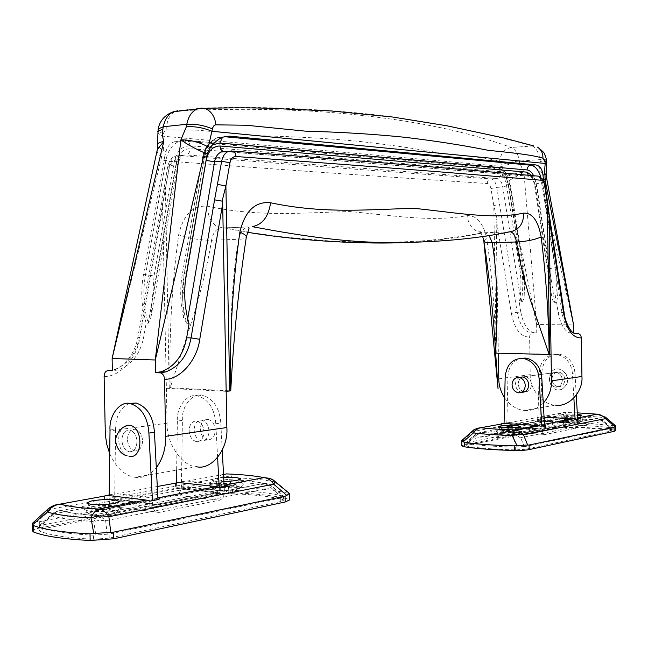 <?xml version="1.0" encoding="UTF-8"?>
<svg xmlns="http://www.w3.org/2000/svg" width="648" height="648" viewBox="0 0 648 648"><rect width="100%" height="100%" fill="white"/><g stroke="black" fill="none" stroke-linecap="round" stroke-linejoin="round"><path stroke-width="0.49" stroke-dasharray="3.24 2.43" d="M129.624 451.802C133.691 451.737 136.145 448.764 136.979 442.884C136.963 436.096 134.541 431.811 129.73 430.029L129.203 429.956C124.716 430.296 122.278 433.69 121.889 440.154C122.375 446.488 124.829 450.36 129.252 451.761L129.252 451.761C125.105 450.554 122.658 446.934 121.913 440.907C122.018 434.095 124.44 430.442 129.203 429.956L129.73 430.029C133.618 431.131 136.023 434.533 136.931 440.227C137.06 447.412 134.63 451.267 129.624 451.802M135.181 450.959L134.816 450.919C130.394 449.526 127.939 445.67 127.454 439.36C127.842 432.929 130.272 429.543 134.76 429.211L135.286 429.276C140.098 431.05 142.511 435.318 142.528 442.074C141.693 447.93 139.247 450.895 135.181 450.959C139.766 450.652 142.22 447.209 142.56 440.624C142.017 434.444 139.595 430.661 135.286 429.276L134.76 429.211C129.77 429.827 127.364 433.69 127.534 440.802C128.474 446.504 130.904 449.874 134.816 450.919L135.181 450.959M196.733 441.636L196.368 441.596C191.994 440.284 189.572 436.63 189.095 430.612C189.483 424.472 191.905 421.24 196.344 420.892L196.862 420.957C201.617 422.626 203.999 426.684 204.007 433.123C203.18 438.712 200.75 441.547 196.733 441.636L196.368 441.596C192.497 440.616 190.099 437.416 189.184 431.989C189.014 425.21 191.403 421.508 196.344 420.892L196.862 420.957C201.123 422.261 203.513 425.849 204.039 431.738C203.699 438.016 201.261 441.312 196.733 441.636M194.117 429.899C194.586 435.893 197.008 439.538 201.374 440.834L201.739 440.875C205.756 440.786 208.178 437.959 209.012 432.394C209.004 425.979 206.623 421.937 201.876 420.277L201.35 420.22C196.919 420.56 194.505 423.792 194.117 429.899M219.453 492.31L219.073 492.99L175.948 488.228L176.377 487.563L219.453 492.31L219.186 487.223M110.022 430.005L115.595 429.26L114.672 498.984L115.125 499.511L158.72 504.816L158.225 504.274L157.982 499.64M217.606 457.561L215.8 423.743C214.585 408.742 208.551 399.468 197.681 395.92C187.774 392.769 176.216 406.847 177.374 421.038L182.404 420.366L181.399 486.632C180.986 491.241 179.132 494.1 175.843 495.218L219.453 500.216C222.677 499.049 224.338 496.093 224.435 491.338L224.2 486.94M159.116 512.398L114.988 506.841C111.367 507.028 109.407 504.752 109.107 500.013L152.693 505.351C153.341 510.211 155.463 512.56 159.076 512.406L219.453 500.216M115.125 499.511L175.948 488.228L219.073 492.99L158.72 504.816M215.8 423.743L220.79 423.047C219.583 408.11 213.548 398.868 202.694 395.337C192.796 392.202 181.246 406.231 182.404 420.366M222.24 450.214L220.79 423.047M152.693 505.351L152.45 500.702M115.028 506.833L175.843 495.218M177.374 421.038L176.637 470.132M176.442 483.011L176.377 487.563M109.164 495.623L109.107 500.013M129.163 403.461C120.228 407.754 115.709 416.356 115.595 429.26M207.951 439.935L207.587 439.895C203.488 438.785 201.083 435.399 200.362 429.729C200.467 423.314 202.864 419.864 207.562 419.378L208.081 419.442C211.92 420.455 214.277 423.638 215.168 428.992C215.29 435.748 212.884 439.393 207.951 439.935M129.713 456.484L127.008 455.738C117.944 451.421 115.628 433.48 123.566 427.121M232.583 485.854L235.613 484.728L232.656 483.829L220.053 484.234L216.959 485.368L219.858 486.267L232.583 485.854L232.575 485.271L235.605 484.153L232.648 483.254L219.923 483.675L216.942 484.785L219.85 485.684L232.575 485.271M217.574 487.685L213.192 489.313L217.274 490.601L234.859 490.082L239.509 488.414L235.321 487.11L217.574 487.685M237.832 482.841L214.747 483.611C211.361 484.178 209.539 484.858 209.28 485.652C209.515 486.397 211.264 486.94 214.529 487.28L237.29 486.608C240.999 486.024 242.992 485.32 243.259 484.493C242.992 483.724 241.186 483.173 237.832 482.841M223.681 477.293L216.27 478.07L211.588 479.755L216.108 481.124L223.908 481.424M219.923 483.675L220.053 484.234M98.277 510.219L92.705 509.036L95.75 507.716L110.816 507.044L113.505 508.016L110.954 509.223L98.277 510.219M92.186 514.828L88.501 513.443L93.377 511.442L114.04 510.6L117.839 511.985L114.323 513.71C109.593 514.779 103.599 515.257 96.35 515.152L92.186 514.828M117.077 505.853C108.572 505.067 99.695 505.432 90.453 506.93C86.516 507.668 84.41 508.518 84.127 509.482L88.865 511.232C98.698 512.082 108.24 511.604 117.499 509.798L122.01 507.627L117.077 505.853M110.808 506.412L113.489 507.376L110.938 508.591L100.286 509.612L95.313 509.36L92.688 508.397L95.734 507.084L110.808 506.412M220.271 487.693L220.393 494.06L216.78 492.61L155.528 504.573L117.272 499.916L104.531 502.305L107.965 501.649L146.27 506.38L98.958 515.614L146.27 506.38L149.931 507.943L149.801 501.212M175.43 483.197L175.543 489.086L178.945 488.43L216.78 492.61L155.52 504.573L159.181 506.12L149.931 507.943M178.832 482.574L175.43 482.882M175.543 489.086L187.296 486.875L225.067 490.99L228.671 492.431L220.393 494.06M176.45 482.695L183.781 481.367L183.902 487.531M224.095 484.955L187.183 481.059L183.781 481.367M228.55 486.105L228.671 492.431M104.409 496.085L104.531 502.305M107.843 495.461L104.401 495.752M109.172 494.894L113.708 494.068L113.837 500.572M155.399 498.288L157.885 497.81L155.488 498.296L117.15 493.776L113.708 494.068M159.052 499.438L159.181 506.12M155.488 498.296L157.942 498.936M238.934 482.412C252.096 483.205 262.91 484.477 271.374 486.211L270.556 487.774L105.632 520.757L99.76 520.263L93.749 521.527C74.731 520.449 60.693 518.522 51.638 515.759L51.719 514.237L220.676 482.566L224.006 481.464L238.837 482.404M280.778 501.503L280.714 497.964L283.549 496.06L271.779 485.992L264.109 483.368C254.583 481.456 242.109 480.176 226.687 479.544L223.382 480.16L220.676 482.566L218.862 490.593L217.38 491.03L217.445 494.44L230.267 493.614C252.169 494.408 269.43 496.311 282.074 499.316L283.63 500.191L280.778 501.503L109.22 538.124L93.531 539.258C68.162 537.937 50.317 535.297 39.998 531.32L39.164 530.591L43.951 528.59L217.445 494.44M283.549 496.06L282.01 495.817C269.374 492.853 252.104 490.99 230.21 490.212L228.161 489.969L230.55 481.99L229.343 480.281L227.594 479.431L187.296 486.875M281.912 497.478L268.078 485.052L264.109 483.368L266.96 483.521L269.617 484.672L282.925 495.898M218.862 490.593L228.161 489.969M42.225 524.848L39.123 525.787L39.925 527.391C50.236 531.303 68.081 533.903 93.458 535.191L95.839 535.013L93.749 521.527L96.098 517.622L98.958 515.614C81.632 514.658 68.793 512.957 60.442 510.494L57.996 510.713L55.752 512.05L42.225 524.848L43.878 524.702L217.38 491.03M107.965 501.649L57.648 511.191L53.743 513.524L39.261 526.792M39.123 525.787L53.338 512.933L57.081 511.102L60.434 510.494C68.785 512.957 81.632 514.666 98.958 515.614L102.578 517.201L105.632 520.757L107.236 534.195L109.139 534.074L109.22 538.124M107.236 534.195L95.839 535.013M280.714 497.964L109.139 534.074M48.276 508.793L51.111 509.077L217.59 478.459C222.24 476.248 227.165 475.964 232.365 477.608C249.812 478.313 263.987 479.747 274.89 481.893L275.392 481.464M271.245 478.977L288.36 493.128L286.934 492.998C273.594 489.929 255.434 488.001 232.462 487.207L229.287 486.842L232.365 477.608C230.769 474.555 228.841 473.324 226.581 473.907C222.977 473.656 219.98 475.17 217.59 478.459L215.492 487.774L213.281 488.422L213.386 493.987L232.567 492.747C255.539 493.574 273.699 495.566 287.04 498.717L289.405 500.037M288.959 493.096L288.36 493.128M215.492 487.774L222.061 486.405L229.287 486.842M32.546 530.995C32.789 529.894 35.203 528.89 39.787 527.982L39.658 521.632L33.518 522.312M39.658 521.632L213.281 488.422M39.787 527.982L213.386 493.987M551.983 378.311C551.991 382.928 554.056 385.746 558.187 386.783L558.503 386.799C562.181 386.573 564.295 384.337 564.854 380.109C564.659 375.719 562.61 373.037 558.714 372.057L558.26 372.025C554.777 372.219 552.687 374.309 551.983 378.311M558.552 389.966L561.759 389.448C569.292 383.77 569.527 377.339 562.448 370.162L558.212 368.858C546.41 368.064 546.766 389.894 558.552 389.966M558.503 386.799L558.187 386.783C554.842 386.176 552.785 383.948 552.015 380.093C551.902 375.257 553.991 372.568 558.26 372.025L558.714 372.057C562.383 372.9 564.432 375.411 564.854 379.59C564.53 384.07 562.415 386.467 558.503 386.799M555.944 387.188C559.864 386.856 561.986 384.45 562.31 379.963C561.881 375.767 559.832 373.248 556.154 372.406L555.701 372.373C551.424 372.916 549.334 375.605 549.447 380.457C550.217 384.329 552.282 386.564 555.628 387.172L555.944 387.188C559.629 386.961 561.751 384.718 562.302 380.481C562.108 376.075 560.058 373.386 556.154 372.406L555.701 372.373C552.218 372.56 550.12 374.657 549.407 378.667C549.423 383.3 551.497 386.135 555.628 387.172L555.944 387.188M524.977 391.886C528.971 391.546 531.133 389.059 531.465 384.418C531.028 380.076 528.93 377.468 525.188 376.593L522.418 376.958C519.364 378.651 518.011 381.299 518.351 384.904C519.145 388.905 521.243 391.222 524.661 391.862L524.977 391.886C528.736 391.651 530.898 389.343 531.457 384.953C531.255 380.4 529.165 377.606 525.188 376.593L522.418 376.958L520.644 378.092L519.016 380.352L518.319 383.057C518.335 387.844 520.449 390.776 524.661 391.862L524.977 391.886M522.223 392.299L521.907 392.275C518.489 391.643 516.383 389.31 515.589 385.301C515.241 381.688 516.594 379.031 519.647 377.339M506.76 426.408L544.976 429.146L506.76 426.408L507.951 377.031L505.165 377.395M575.092 419.159L575.116 423.241L537.816 421.079L539.233 372.867C540.408 360.612 546.321 354.497 556.988 354.497C566.352 356.846 571.512 363.35 572.484 374.009L573.869 398.058M555.636 422.107L575.116 423.241L544.976 429.146M541.817 426.02L542.003 429.276C542.4 432.702 543.486 434.435 545.276 434.46L506.841 431.989C505.051 431.957 504.095 430.272 503.982 426.927L504.063 423.468M575.416 428.377C577.052 427.704 577.862 425.671 577.83 422.277L540.626 420.139C540.367 423.436 539.387 425.42 537.686 426.101L506.858 431.989L545.276 434.46L575.416 428.377L537.686 426.101M555.563 422.107L537.816 421.079L506.979 426.797M540.626 420.139L541.817 372.519L539.233 372.867M544.539 425.501L544.725 428.741M541.817 372.519C542.992 360.304 548.897 354.197 559.54 354.205C568.895 356.546 574.047 363.026 575.011 373.653L572.484 374.009M575.011 373.653L576.258 395.223M577.643 419.151L577.83 422.277M507.951 377.031C508.243 367.303 512.592 361.041 521.008 358.247M483.854 241.145L486.737 238.683C483.319 222.969 476.758 215.282 467.054 215.622C431.609 222.207 392.858 215.541 350.276 211.572C307.622 212.252 260.763 217.688 207.903 206.299C193.234 204.736 183.489 214.213 178.678 234.714C171.801 284.796 168.974 335.818 170.205 387.796L194.238 313.575C202.265 286.238 208.049 261.8 211.588 240.246C200.305 240.319 189.329 238.48 178.678 234.714M551.043 354.221L495.663 353.144C495.194 314.636 492.221 276.485 486.737 238.683M406.085 242.53C431.851 241.259 457.561 238.019 483.222 232.802L482.209 232.794C473.68 231.328 468.625 225.601 467.054 215.622M510.316 231.814L483.222 232.802L486.356 233.239L489.216 235.621M247.52 232.284L223.301 227.902L247.739 226.946C243.024 228.704 239.979 232.802 238.602 239.258L211.588 240.246C212.73 233.904 215.33 229.878 219.389 228.177L223.301 227.902L217.226 226.581C210.584 222.361 207.473 215.598 207.903 206.299M109.715 453.705C116.243 467.856 124.659 475.713 134.97 477.284L196.49 466.73C181.796 466.341 166.285 442.827 167.054 423.217L166.39 388.265L170.205 387.796L230.745 390.874L230.68 345.959L231.376 313.81C232.462 285.93 234.868 261.071 238.602 239.258C242.984 239.185 245.552 238.48 246.297 237.152M504.679 397.945C510.381 405.697 517.039 409.868 524.653 410.451L555.62 405.138C542.894 405.267 529.448 388.768 530.218 374.641L529.602 337.001C529.772 334.473 530.955 333.096 533.142 332.87C525.398 333.161 520.077 326.268 517.185 312.206L496.773 187.353C495.752 182.266 493.752 179.439 490.779 178.888C407.811 173.21 311.307 166.147 179.148 155.512L175.997 155.982C172.611 157.464 170.432 160.647 169.46 165.548L139.555 336.83C136.088 353.921 127.51 364.905 113.837 369.773L112.347 370.121M226.168 391.327L166.39 388.265L162.535 204.647L169.282 167.654C170.165 163.685 172.068 161.684 175.009 161.644C307.395 171.59 404.109 178.192 487.239 183.497C489.07 183.813 490.301 185.498 490.925 188.56L493.8 205.57L496.4 216.667L501.738 215.565M496.4 216.667L496.109 218.425L511.377 313.438L517.185 312.206L520.838 312.223L519.307 302.616C521.332 291.236 521.462 279.742 519.688 268.142L506.015 182.282L523.9 172.157C516.667 172.967 510.616 174.62 505.74 177.139L503.877 177.617L506.015 182.282M496.255 353.079L493.8 205.57L499.624 204.371M487.239 183.497C487.418 180.833 488.592 179.302 490.779 178.888L496.976 178.508C499.835 179.083 501.771 181.918 502.767 187.013L508.704 185.814C507.319 178.686 504.622 174.709 500.62 173.875L190.131 148.708C183.076 148.789 178.451 153.495 176.272 162.834L152.555 297.076L150.79 318.192L148.254 323.206L146.156 323.182L143.726 336.92C140.26 354.051 131.69 365.067 118.025 369.943L112.355 370.786M175.009 161.644C175.211 158.144 176.596 156.095 179.148 155.512L186.073 154.904L496.976 178.508C499.211 178.079 500.426 176.54 500.62 173.875M169.233 387.909L165.459 189.986L163.912 188.641L165.621 187.993M162.535 204.647L161.611 203.594L163.328 202.913M538.091 176.126C540.505 177.139 542.109 179.99 542.927 184.696L561.938 312.409C564.027 324.365 568.264 331.395 574.646 333.493M547.706 202.508L545.446 202.119M549.123 214.091L546.855 213.597M524.653 410.451C531.239 411.099 537.443 408.677 543.259 403.178M134.97 477.284C142.528 478.524 149.639 475.357 156.314 467.799M496.109 218.425L498.344 353.209M546.548 173.202L546.58 173.04C546.353 171.615 543.785 170.999 538.869 171.194C543.308 173.559 545.851 175.673 546.515 177.544M157.205 150.109C156.848 152.734 158.355 154.896 161.733 156.589L164.511 157.472L166.042 151.47L162.194 150.32L157.391 145.403M112.12 358.498L161.733 156.589L162.194 150.32M520.838 312.223C523.73 326.317 529.035 333.218 536.763 332.926L536.625 324.526L507.497 181.894L505.74 177.139M187.718 318.711L186.867 323.684L183.489 317.455L182.582 296.978L185.377 280.77M531.895 175.568L535.045 184.283L550.338 283.719L551.416 294.913C551.513 298.266 552.623 300.834 554.737 302.616L556.632 302.616L558.13 312.393C560.966 326.746 566.158 333.769 573.707 333.469L573.699 333.031M490.925 188.56L496.773 187.353L502.767 187.013L521.146 302.616C523.147 301.045 524.167 298.712 524.2 295.626L524.208 283.962L508.704 185.814M503.877 177.617C499.892 171.761 496.012 168.496 492.237 167.832L180.703 140.843L174.109 141.815C169.873 143.605 167.184 146.821 166.042 151.47M164.511 157.472L143.483 274.436C140.551 291.106 141.442 307.346 146.156 323.182M543.599 180.087L556.988 267.502C558.73 279.32 558.608 291.025 556.632 302.616M222.669 137.157L217.428 137.66C210.495 140.997 206.121 147.501 204.323 157.181L184.194 273.74C181.294 290.814 182.185 307.468 186.867 323.684L189.062 323.708M492.237 167.832L496.789 167.524C502.508 168.755 506.355 174.442 508.324 184.567L521.519 268.11C523.292 279.725 523.171 291.227 521.146 302.616L519.307 302.616M201.155 108.111C231.344 107.187 259.03 107.244 284.205 108.281C320.517 109.536 354.237 112.112 385.382 116C437.878 123.225 486.745 133.188 531.968 145.889C535.961 147.566 538.626 152.15 539.962 159.627L540.238 161.433L538.869 171.194L573.569 324.915L536.625 324.526L523.9 172.157L519.639 162.859L519.364 161.069C518.019 153.665 515.322 149.137 511.272 147.477C474.992 134.387 430.807 123.736 375.305 116.996C322.04 110.16 257.475 107.349 177.69 110.792L201.155 108.111M546.896 162.154C546.499 161.393 544.28 161.158 540.238 161.433M163.725 150.725L162.867 136.193L164.074 131.714L166.496 129.916L197.446 130.183L257.305 135.699C293.001 136.469 326.511 138.316 357.842 141.24C388.824 144.642 417.182 148.765 442.908 153.6C457.083 155.22 484.542 157.002 499.64 161.231L501.69 164.6L504.881 177.277M157.667 131.657C157.82 133.188 159.554 134.703 162.867 136.193L501.973 166.39C506.663 164.673 512.56 163.49 519.639 162.859M577.473 333.526L573.707 333.469M536.763 332.926L533.142 332.87M503.545 430.661L502.135 431.163L505.489 431.827L516.456 431.058L513.062 430.385L503.545 430.661L503.536 430.223L502.127 430.718L505.481 431.382L516.448 430.612L513.054 429.94L503.536 430.223M517.509 434.678L519.453 433.966L514.65 433.002L501.495 433.358L499.244 434.111L503.966 435.075L517.509 434.678M502.346 432.427C509.069 432.775 514.949 432.597 519.988 431.9L522.345 431.025C522.005 430.45 519.939 430.037 516.14 429.802L499.171 430.256L496.255 431.22C496.57 431.779 498.596 432.184 502.346 432.427M515.136 431.09L515.071 431.552M572.249 418.6L577.943 419.28L577.279 419.596L567.899 419.936L564.497 419.329L572.249 418.6M575.902 421.143L580.754 422.01L579.596 422.512C576.266 423.031 571.925 423.176 566.571 422.95L561.784 422.083L562.513 421.678L575.902 421.143M565.153 420.463C572.079 420.755 577.692 420.568 581.985 419.896L583.475 419.272C583.127 418.746 581.037 418.381 577.198 418.163C569.608 417.879 563.857 418.106 559.937 418.851L558.981 419.361C559.305 419.872 561.362 420.244 565.153 420.463M567.891 419.523L564.489 418.916L565.024 418.64L570.848 418.187L577.935 418.867L567.891 419.523M577.465 415.992L565.955 416.105L560.65 415.19C561.022 414.574 564.335 414.202 570.588 414.072L577.36 414.258M504.063 423.298L505.942 422.958L506.015 427.559L509.036 426.983L542.384 429.041L545.543 430.013L540.999 430.912L537.84 429.932L504.395 427.842L501.366 428.425L506.015 427.559M545.462 425.323L545.543 430.013M505.942 422.958L508.964 422.642L544.514 425.007M540.926 426.19L540.999 430.912M502.921 423.5L501.293 423.8L501.366 428.425M544.061 417.182L537.233 417.28L541.542 416.502L541.615 420.933L544.571 420.366L577.214 422.245L580.3 423.168L576.096 423.995L573.002 423.063L542.384 429.041L573.002 423.063L540.278 421.168L537.305 421.735L541.615 420.933M580.227 418.657L580.3 423.168M541.542 416.502L544.506 416.186L577.579 418.033M576.023 419.459L576.096 423.995M537.233 417.28L537.305 421.735M467.807 445.168L467.759 442.446L467.005 442.471L475.51 434.735L559.832 418.908L566.514 418.576C579.847 418.867 591.551 419.523 601.636 420.544L602.851 420.39L602.762 421.322L520.668 437.748L513.103 438.145C498.296 437.732 485.935 436.898 476.021 435.659L475.13 434.468L480.994 432.2C490.074 433.31 501.366 434.047 514.868 434.411L520.668 437.748L524.224 446.529L525.188 446.521L525.236 449.315L515.354 449.898C495.931 449.404 480.2 448.262 468.172 446.456L466.309 445.8L467.807 445.168L555.919 427.826L564.562 427.348C581.791 427.68 596.638 428.571 609.112 430.037L611.388 430.685L610.408 431.131L525.236 449.315M467.005 442.471L466.26 442.544L468.123 443.718C480.152 445.492 495.882 446.618 515.306 447.096L517.064 446.942L513.103 438.145L514.868 434.411L537.832 429.932L514.868 434.411C501.366 434.047 490.074 433.31 480.994 432.2L476.021 435.659L467.2 443.386M524.224 446.529L517.064 446.942M610.408 431.131L610.367 428.595L611.331 427.623L609.071 427.51C596.597 426.076 581.75 425.193 564.53 424.877L562.958 424.724L566.514 418.576L565.048 416.551L544.571 420.366M611.331 427.623L602.851 420.39L597.262 418.325L577.214 422.245L597.262 418.325L601.636 420.544L610.052 427.502M610.942 428.296L602.762 421.322L597.262 418.325C588.036 417.409 577.303 416.818 565.048 416.551L559.832 418.908L556.705 425.08L555.879 425.347L555.919 427.826M556.705 425.08L562.958 424.724M467.759 442.446L555.879 425.347M610.367 428.595L525.188 446.521M498.15 426.862L557.159 416.008L560.358 414.898L563.355 414.752L567.17 415.522C581.045 415.814 593.236 416.478 603.75 417.515L605.297 417.045M472.181 431.09L472.716 431.536L476.572 428.506M461.83 445.848L464.098 444.893L464.017 440.454L461.935 440.429M599.724 414.428L613.624 425.582L612.101 425.59C598.963 424.1 583.354 423.193 565.267 422.869L562.837 422.626L567.17 415.522L564.983 412.468L544.506 416.186M615.252 425.542L613.624 425.582M464.098 444.893L552.388 427.607L565.331 426.902C583.419 427.243 599.027 428.182 612.166 429.713L615.6 430.693M577.279 412.849L563.736 412.484L559.556 413.886L557.159 416.008L553.554 423.16L552.323 423.557L552.388 427.607M553.554 423.16L562.837 422.626M464.017 440.454L552.323 423.557M158.225 504.274L114.672 498.984M224.435 491.338L181.399 486.632M264.109 483.368L225.067 490.99L264.109 483.368M282.01 495.817L282.074 499.316M230.267 493.614L230.21 490.212M43.951 528.59L43.878 524.702M39.925 527.391L39.998 531.32M93.531 539.258L93.458 535.191M60.313 504.095C56.619 503.739 53.549 505.4 51.111 509.077L37.195 521.851M286.934 492.998L287.04 498.717M232.567 492.747L232.462 487.207M178.945 488.43L117.272 499.916M223.536 474.458L187.183 481.059M157.294 486.486L117.15 493.776M538.043 420.617L575.303 422.771M503.982 426.927L542.003 429.276M511.377 313.438C514.698 329.443 520.765 337.3 529.602 337.001M169.282 167.654L167.751 166.236L169.46 165.548L176.199 164.989C177.107 160.218 179.326 157.019 182.866 155.382L186.073 154.904C188.576 154.313 189.929 152.239 190.131 148.708M104.117 376.545C120.01 376.925 136.987 358.052 139.693 338.013L137.886 337.09L143.726 336.92M139.693 338.013L162.932 207.044M223.617 151.535L231.66 150.919C371.579 161.587 464.81 169.436 537.443 175.989L530.995 176.394L225.536 151.648M545.187 185.036L536.682 185.053C535.702 179.877 533.806 176.985 530.995 176.394L528.241 175.235M564.197 313.073L561.938 312.409L558.13 312.393M530.218 374.641L498.774 378.853M167.054 423.217L105.187 431.495M540.869 177.066L555.093 267.535C556.835 279.345 556.713 291.033 554.737 302.616L536.682 185.053L534.462 184.753L535.045 184.283M556.988 267.502L549.188 268.774L536.139 183.789L533.66 175.721M550.338 283.719L549.188 268.774M544.037 182.469L536.139 183.789M206.51 156.994L202.468 157.918C204.169 148.036 209.15 141.288 217.428 137.66L222.548 137.206M212.666 144.796C208.113 147.938 205.254 152.815 204.088 159.416L184.064 275.351L182.582 296.978M186.397 273.699L182.355 274.185L202.468 157.918L204.088 159.416M183.489 317.455C180.201 303.175 179.82 288.757 182.355 274.185L184.064 275.351M180.703 140.843L185.798 140.357L498.004 167.678L185.798 140.357L179.091 141.337C172.101 144.626 167.702 150.992 165.888 160.453L145.573 274.404C142.649 291.09 143.54 307.355 148.254 323.206L176.199 164.989L177.933 164.317L176.272 162.834M143.483 274.436L154.054 275.837L174.215 161.927C176.718 151.243 182.007 145.865 190.075 145.792L500.588 171.671C505.156 172.643 508.235 177.188 509.814 185.32L523.049 269.204L524.208 283.962M152.555 297.076L154.054 275.837M163.798 160.631L165.888 160.453L174.215 161.927M174.109 141.815L187.151 140.535L189.281 142.544L190.075 145.792M506.477 184.672L510.422 184.85C509.612 176.588 502.921 169.063 503.099 170.035L498.004 167.678L500.588 171.671M519.688 268.142L523.625 268.612L510.422 184.85L509.814 185.32M524.2 295.626L524.75 280.09L523.625 268.612L523.049 269.204M533.652 145.897L511.272 147.477C504.541 148.838 500.661 153.422 499.64 161.231M546.612 160.275C546.094 159.57 543.875 159.359 539.962 159.627L519.364 161.069C512.276 161.717 506.388 162.891 501.69 164.6M166.86 129.867C166.342 121.217 169.031 115.117 174.944 111.553M163.288 133.844C159.7 132.216 157.982 130.596 158.153 128.984M468.123 443.718L468.172 446.456M515.354 449.898L515.306 447.096M609.071 427.51L609.112 430.037M564.562 427.348L564.53 424.877M462.891 440.486L472.716 431.536L498.093 426.87M612.101 425.59L612.166 429.713M565.331 426.902L565.267 422.869M540.278 421.168L509.036 426.983M504.395 427.842L480.994 432.2L475.13 434.468L466.26 442.544L466.309 445.8M542.311 424.626L544.466 424.221L542.384 424.634M540.205 416.972L508.964 422.642M207.587 439.895L201.374 440.834M208.081 419.442L201.876 420.277M114.988 506.841L159.076 512.406M197.689 395.92L202.694 395.337M240.141 479.407L235.605 484.153L239.509 488.406M211.588 479.755L216.959 485.368L213.192 489.313L209.28 485.652M239.509 488.414L243.259 484.493M92.696 508.721L88.501 513.443L84.127 509.482M122.01 507.627L117.839 512.001L113.505 508.016L113.489 507.376L118.414 502.208M87.537 503.707L92.696 508.696M283.549 496.02L283.63 500.191M39.074 526.127L39.164 530.591M524.661 391.862L521.907 392.275M521.211 392.38L518.441 392.801M522.434 376.958L558.714 372.057L522.434 376.958M561.759 389.448C569.762 383.349 569.989 376.925 562.448 370.162M556.988 354.497L559.54 354.205M249.116 228.023L247.739 226.954L219.389 228.177L217.226 226.581L251.359 232.697L284.756 237.136L329.638 240.943L365.075 242.222C381.559 242.563 399.387 242.198 418.559 241.137C433.358 240.246 459.529 237.071 482.209 232.794L478.799 230.801C479.131 231.798 478.175 227.173 482.695 236.601M161.603 203.618L167.751 166.236C169.428 160.242 172.174 156.824 175.997 155.982L182.866 155.382C181.108 156.063 179.464 159.035 177.933 164.317L150.79 318.192M118.025 369.943L113.837 369.773C120.366 369.052 134.922 356.4 137.886 337.09L161.611 203.594M226.047 151.608L529.74 176.224C528.768 175.924 532.089 174.434 534.462 184.753L551.416 294.913M498.32 427.024L502.135 431.163L499.244 434.111L496.255 431.22M520.133 426.854L516.456 431.058L519.453 433.966L522.345 431.025M578.607 418.187L577.943 419.28L580.754 422.01L583.475 419.272M558.981 419.361L561.784 422.083L564.497 419.329L560.65 415.19M581.442 415.336L579.182 417.612M611.339 427.688L611.388 430.685"/><path stroke-width="0.97" d="M152.45 500.702L148.902 433.075L154.451 432.297C153.203 416.551 147.08 406.79 136.088 403.016L129.163 403.461M157.982 499.64L154.451 432.297M219.186 487.223L217.606 457.561M224.2 486.94L222.24 450.214M176.637 470.132L176.442 483.011M148.902 433.075C147.655 417.255 141.531 407.454 130.523 403.664C120.496 400.294 108.84 415.06 110.022 430.005L109.164 495.623M123.566 427.121L127.664 425.307L129.114 425.274C143.046 425.647 143.678 458.484 129.713 456.484M223.908 481.424C230.081 481.286 234.754 480.848 237.921 480.119L240.74 478.775L236.099 477.414L223.681 477.293M91.303 500.993C99.217 499.608 107.106 499.252 114.988 499.916L119.208 501.382C117.717 503.302 110.84 504.444 98.569 504.8L90.777 504.419L86.711 502.953L91.303 500.993M176.45 482.695L175.43 483.197M157.294 486.486L178.832 482.574L216.756 486.632L157.885 497.842L216.667 486.624M224.095 484.955L228.55 486.105L220.271 487.693L216.756 486.632M109.172 494.894L104.409 496.085M275.392 481.464L273.699 484.194L108.864 516.748C103.04 515.379 97.087 515.768 90.995 517.898C71.118 516.788 56.481 514.812 47.085 511.969C50.601 507.522 54.942 504.914 60.11 504.12L107.843 495.461L146.148 500.045L98.917 509.069L146.148 500.045M157.942 498.936L159.052 499.438L149.801 501.212L146.237 500.062M33.518 522.312L32.481 523.276L32.643 524.702L47.085 511.969L47.215 509.725L48.276 508.793M289.283 493.306L289.405 500.037L285.161 501.989L285.055 496.19L286.845 495.461L273.699 484.194C271.026 480.306 267.818 478.119 264.084 477.625L269.276 478.281L273.334 480.03L288.959 493.096M286.845 495.461L289.275 493.363M32.643 524.702L33.647 525.633C44.429 529.732 63.221 532.462 90.023 533.814L93.758 533.539L90.995 517.898C93.085 513.086 95.677 510.146 98.771 509.077L98.828 509.053C81.502 508.137 68.664 506.485 60.313 504.095M285.161 501.989L113.773 538.788L90.153 540.497C63.35 539.096 44.558 536.293 33.777 532.081L32.546 530.995L32.4 523.778M32.481 523.276L47.215 509.725C50.941 506.339 55.242 504.468 60.11 504.12C68.534 506.509 81.421 508.162 98.771 509.077L98.917 509.069C102.773 509.709 106.094 512.268 108.864 516.748L110.792 532.324L113.643 532.138L113.773 538.788M110.792 532.324L93.758 533.539M285.055 496.19L113.643 532.138M518.765 392.826C522.531 392.599 524.694 390.274 525.261 385.852C525.058 381.267 522.96 378.456 518.967 377.428L518.505 377.395C514.941 377.582 512.795 379.76 512.074 383.94C512.09 388.76 514.212 391.708 518.441 392.801L518.765 392.826M519.647 377.339L522.434 376.958C526.184 377.849 528.282 380.465 528.719 384.815C528.387 389.472 526.225 391.967 522.223 392.299M504.063 423.468L505.165 377.395C506.355 364.694 512.39 358.36 523.276 358.385C532.834 360.839 538.107 367.594 539.104 378.659L541.817 426.02M521.008 358.247L526.022 358.069C535.572 360.515 540.837 367.246 541.825 378.278L539.104 378.659M541.825 378.278L544.539 425.501M573.869 398.058L575.092 419.159M576.258 395.223L577.643 419.151M489.216 235.621L492.18 242.7C487.15 242.903 484.38 242.384 483.854 241.145C489.54 278.405 493.476 315.592 495.631 352.706L498.053 388.751L483.837 241.145L482.695 236.601M510.316 231.814C513.37 232.454 515.403 235.84 516.424 241.971L492.18 242.7C494.975 259.459 496.522 278.081 496.814 298.574C496.976 317.658 496.514 330.998 495.663 353.144L549.156 354.488L529.886 298.501C523.495 277.741 519.008 258.9 516.424 241.971C526.621 241.445 534.867 239.768 541.153 236.925C545.997 275.781 548.67 314.969 549.156 354.488L551.043 354.221L549.123 214.091L545.187 185.036C545.778 182.396 543.656 179.447 538.82 176.191L538.091 176.126M247.52 232.284C305.491 241.906 368.453 244.215 406.085 242.53M246.297 237.152C246.443 235.613 244.288 233.977 239.849 232.243C244.968 210.981 255.215 201.155 270.581 202.767C325.806 214.553 373.167 208.972 414.752 208.397C456.216 212.641 492.278 219.672 523.778 213.119C532.373 212.828 538.156 220.766 541.153 236.925M548.929 214.407L544.685 185.482C544.126 182.331 543.056 180.581 541.469 180.249C468.998 174.037 375.929 166.617 236.026 156.516C232.924 156.557 230.899 158.638 229.967 162.745L225.901 185.903L222.102 201.131L222.677 203.618L226.168 391.327L230.745 390.874C229.497 337.025 232.535 284.148 239.849 232.243M523.778 213.119C523.568 224.103 518.773 230.356 509.385 231.887C475.405 238.991 435.14 242.571 388.598 242.644C347.944 242.174 308.48 237.281 252.234 226.646C262.44 224.67 268.556 216.716 270.581 202.767M157.667 131.657L162.867 129.138L162.446 135.78L163.75 141.572L157.359 149.38L157.44 145.703C157.229 143.451 159.327 142.074 163.75 141.572L112.12 358.498L112.355 370.786L108.167 370.607C105.64 370.867 104.296 372.843 104.117 376.545L105.324 434.549L106.709 444.115L109.715 453.705M156.314 467.799C162.826 458.744 165.929 448.262 165.637 436.339L164.543 379.323C164.309 375.962 163.029 373.823 160.712 372.908L155.512 372.6L161.141 371.733C174.717 366.703 183.222 355.396 186.656 337.811L189.062 323.708C184.38 307.468 183.489 290.798 186.397 273.699L207.222 153.746L204.46 152.839C195.494 148.91 187.628 144.601 180.873 139.919C189.564 139.668 198.231 141.774 206.882 146.229L204.46 152.839L155.277 359.988L180.873 139.919L186.397 126.684L186.818 124.262C188.357 116.575 191.759 111.497 197.041 109.042L201.155 108.111L204.647 108.362L197.122 109.018M222.102 201.131L214.569 199.843L221.673 161.263C222.677 156.217 224.921 152.928 228.412 151.397L231.66 150.919L233.734 151.47L235.427 153.617L236.026 156.516M229.716 390.987L225.901 185.903L217.574 184.421M541.469 180.249L538.82 176.191C466.179 169.622 372.981 161.781 233.029 151.106L221.171 152.029C217.663 153.698 215.46 156.97 214.561 161.846L187.718 318.711M549.666 354.424L547.204 202.97L547.706 202.508M574.646 333.493L577.66 333.534C579.855 333.914 581.078 335.364 581.329 337.875L581.945 376.472C583.322 391.765 568.515 407.495 555.62 405.138M498.344 353.209L498.774 378.853C498.798 385.358 500.766 391.724 504.679 397.945M543.259 403.178C548.937 396.641 551.675 389.205 551.48 380.854L551.043 354.221M226.168 391.327L226.849 427.534C228.566 449.113 211.402 470.594 196.498 466.73M206.882 146.229L210.414 147.444L207.222 153.746M546.548 173.202L546.515 177.544L545.033 179.634L543.583 180.031L542.951 175.179L545.025 174.677L546.58 173.04L546.612 160.275M573.699 333.031L573.569 324.915L545.033 179.634L545.025 174.677M155.512 372.6L155.277 359.988L112.12 358.498L157.205 150.109M210.414 147.444C214.294 142.422 218.384 138.996 222.669 137.157L229.433 136.153L535.548 164.9C539.833 165.556 542.303 168.982 542.951 175.179M544.239 174.814L545.203 163.45L544.928 161.619L542.927 158.169C528.201 153.803 501.382 151.883 487.531 150.182C462.372 145.144 434.589 140.827 404.182 137.222C373.434 134.104 340.459 132.079 305.281 131.139L246.175 125.234L215.549 124.837L213.937 125.688L212.609 127.907L208.462 146.642M546.896 162.154L545.203 163.45L211.961 131.285C203.626 127.794 195.105 126.263 186.397 126.684M157.391 145.403L158.153 128.984L163.296 126.749L162.867 129.138M503.261 427.761L518.384 427.307L520.417 426.57C520.117 426.092 518.343 425.76 515.095 425.558C508.348 425.274 503.026 425.493 499.146 426.198L498.037 426.749C498.296 427.218 500.037 427.559 503.261 427.761M577.36 414.258L581.669 415.109L577.465 415.992M544.514 425.007L545.462 425.323L540.926 426.19L537.759 425.493L504.322 423.484L501.293 423.8M502.921 423.5L504.063 423.298M577.579 418.033L580.227 418.657L576.023 419.459L573.01 418.802L544.061 417.182M605.297 417.045L605.459 418.665L523.503 434.849L518.149 434.184L512.139 435.448C496.668 435.027 483.773 434.176 473.453 432.905L472.181 431.09M476.572 428.506L480.921 427.729L478.516 428.369L475.729 430.175L473.453 432.905L463.101 441.831L464.519 442.341C477.171 444.196 493.744 445.37 514.245 445.873L516.999 445.646L512.139 435.448L514.779 429.875L516.893 430.223L520.19 431.73L523.503 434.849L527.675 445.03L529.108 445.014L529.181 449.599C525.569 450.287 520.619 450.579 514.326 450.482C493.817 449.955 477.244 448.74 464.6 446.837L461.83 445.848L461.74 440.6L463.101 441.831M461.935 440.429L473.761 429.883L477.519 428.207L480.865 427.737C489.961 428.814 501.269 429.527 514.779 429.875L537.759 425.493M527.675 445.03L516.999 445.646M615.527 425.849L615.6 430.693L614.142 431.357L614.077 427.194L614.936 426.757L615.252 425.542M614.077 427.194L529.108 445.014M614.142 431.357L529.181 449.599M225.034 485.052L264.003 477.608L271.245 478.977M224.953 485.044L264.003 477.608C254.478 475.754 242.004 474.522 226.581 473.907L223.536 474.458M33.647 525.633L33.777 532.081M90.153 540.497L90.023 533.814M112.347 370.121L108.167 370.607M222.677 203.618L199.754 339.309L191.071 337.9L214.569 199.843M159.959 372.786L165.58 371.92C179.148 366.873 187.645 355.533 191.071 337.9L186.656 337.811M199.754 339.309C197.097 360.069 180.306 379.679 164.543 379.323M229.967 162.745L221.673 161.263L214.561 161.846L206.137 160.348C208.3 150.846 212.892 146.067 219.907 145.994L527.083 172.174L531.895 175.568M544.685 185.482L545.187 185.036M581.329 337.875C572.775 338.191 566.887 330.132 563.663 313.713L564.197 313.073L549.123 214.091M563.663 313.713L548.807 216.205M551.48 380.854L581.945 376.472M165.637 436.339L226.849 427.534M185.377 280.77L206.137 160.348M225.536 151.648L221.171 152.029L222.928 151.357L220.725 149.291L219.907 145.994M223.617 151.535L226.047 151.608M528.241 175.235L527.083 172.174M229.433 136.153L224.095 136.671L530.809 165.224C535.013 165.807 538.366 169.752 540.869 177.066M533.66 175.721C531.684 172.084 529.481 170.157 527.051 169.946L219.85 143.03L212.666 144.796M535.548 164.9L530.809 165.224C528.509 165.669 527.253 167.241 527.051 169.946M222.548 137.206L219.85 143.03M212.374 128.871C204.047 125.364 195.526 123.833 186.818 124.262L163.296 126.749C164.835 119.159 168.261 114.153 173.559 111.715L177.69 110.792L174.944 111.553M215.906 124.789C214.836 116.308 211.086 110.832 204.655 108.362C226.954 107.746 247.172 107.673 265.307 108.159L331.436 110.986L392.372 116.988L447.209 125.85L503.771 137.983L533.652 145.897M542.927 158.169C543.073 153.422 541.266 149.753 537.516 147.145C547.374 154.702 543.729 154.062 545.397 155.82L546.62 160.331L544.928 161.619M599.724 414.428L597.197 414.177L599.829 414.671L602.899 416.235L614.936 426.757M615.511 425.76L605.588 417.28L597.27 414.185L577.579 417.936L597.197 414.177L577.279 412.849M504.322 423.484L480.921 427.729C490.001 428.806 501.293 429.519 514.795 429.867L537.84 425.501M464.519 442.341L464.6 446.837M514.326 450.482L514.245 445.873M573.01 418.802L544.466 424.238L572.937 418.802M136.088 403.016L130.532 403.664M127.008 455.738C119.086 454.442 113.821 442.406 116.276 436.865C118.382 430.774 122.172 426.919 127.664 425.307M240.74 478.775L240.141 479.407M118.414 502.208L119.208 501.382M86.711 502.953L87.537 503.707M524.669 391.862L521.211 392.38M518.967 377.428L522.434 376.958M526.022 358.069L523.268 358.385M249.116 228.023L246.321 237.16C238.666 287.072 233.474 338.313 230.745 390.874M161.141 371.733L165.58 371.92L160.712 372.908M577.66 333.534C577.101 334.23 575.578 333.931 573.091 332.643C569.616 330.78 564.489 319.262 564.197 313.073M546.515 177.544L573.569 324.915M158.153 128.984C159.886 120.512 165.029 114.761 173.559 111.715L197.041 109.034M579.182 417.612L578.607 418.187"/></g></svg>
